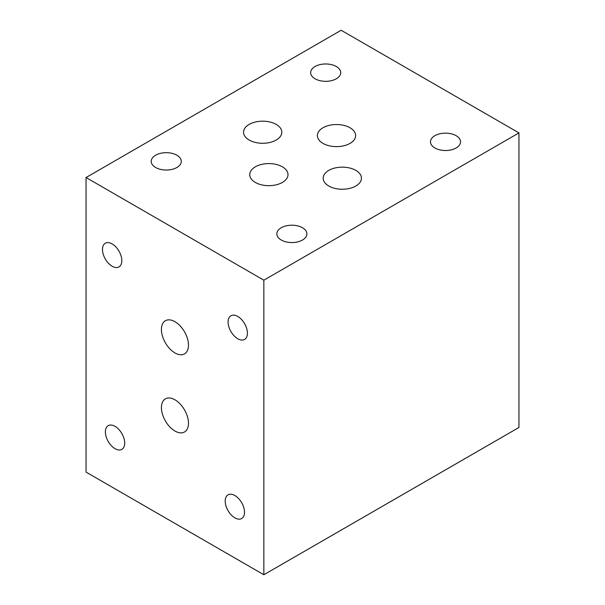 <?xml version="1.0" encoding="UTF-8"?>
<svg xmlns="http://www.w3.org/2000/svg" width="605" height="605" viewBox="0 0 605 605"><rect width="100%" height="100%" fill="white"/><g stroke="black" fill="none" stroke-linecap="round" stroke-linejoin="round"><path stroke-width="0.91" d="M86.054 177.53L86.054 472.097L263.848 574.75L518.946 427.47L518.946 132.903L341.152 30.25L86.054 177.53L263.848 280.183L518.946 132.903M176.879 155.213A15.034 8.682 180 0 1 181.288 161.353A15.034 8.682 180 0 1 166.254 170.035A15.034 8.682 180 0 1 151.22 161.353A15.034 8.682 180 0 1 160.499 153.337A15.034 8.682 180 0 1 176.879 155.213M302.5 227.745A15.034 8.682 180 0 1 306.901 233.878A15.034 8.682 180 0 1 291.867 242.56A15.034 8.682 180 0 1 276.84 233.878A15.034 8.682 180 0 1 286.12 225.862A15.034 8.682 180 0 1 302.5 227.745M245.055 339.133A13.665 7.888 60 0 1 244.594 339.435A13.665 7.888 60 0 1 234.059 335.775A13.665 7.888 60 0 1 228.093 322.026A13.665 7.888 60 0 1 230.929 315.772A13.665 7.888 60 0 1 244.344 323.244A13.665 7.888 60 0 1 245.055 339.133M230.46 494.209A13.665 7.888 60 0 1 242.673 504.638A13.665 7.888 60 0 1 241.69 518.523A13.665 7.888 60 0 1 231.163 514.863A13.665 7.888 60 0 1 225.196 501.106A13.665 7.888 60 0 1 228.024 494.852A13.665 7.888 60 0 1 230.46 494.209M119.435 430.11A13.665 7.888 60 0 1 121.87 449.341A13.665 7.888 60 0 1 111.343 445.681A13.665 7.888 60 0 1 105.376 431.932A13.665 7.888 60 0 1 108.204 425.678A13.665 7.888 60 0 1 119.435 430.11M161.422 407.604A19.133 11.049 60 0 1 165.384 398.846A19.133 11.049 60 0 1 184.517 409.895A19.133 11.049 60 0 1 184.517 431.985A19.133 11.049 60 0 1 169.771 426.858A19.133 11.049 60 0 1 161.422 407.604M282.399 166.821A19.133 11.049 180 0 1 288.003 174.633A19.133 11.049 180 0 1 268.87 185.674A19.133 11.049 180 0 1 249.744 174.633A19.133 11.049 180 0 1 261.549 164.424A19.133 11.049 180 0 1 282.399 166.821M336.32 66.512A15.034 8.682 180 0 1 340.721 72.653A15.034 8.682 180 0 1 325.694 81.327A15.034 8.682 180 0 1 310.66 72.653A15.034 8.682 180 0 1 319.939 64.629A15.034 8.682 180 0 1 336.32 66.512M456.14 135.694A15.034 8.682 180 0 1 460.541 141.827A15.034 8.682 180 0 1 445.514 150.509A15.034 8.682 180 0 1 430.48 141.827A15.034 8.682 180 0 1 439.759 133.811A15.034 8.682 180 0 1 456.14 135.694M355.838 170.391A19.133 11.049 180 0 1 361.442 178.203A19.133 11.049 180 0 1 342.309 189.244A19.133 11.049 180 0 1 323.183 178.203A19.133 11.049 180 0 1 334.988 167.993A19.133 11.049 180 0 1 355.838 170.391M350.045 127.768A19.133 11.049 180 0 1 355.642 135.581A19.133 11.049 180 0 1 336.516 146.622A19.133 11.049 180 0 1 317.383 135.581A19.133 11.049 180 0 1 329.196 125.371A19.133 11.049 180 0 1 350.045 127.768M276.22 124.418A19.133 11.049 180 0 1 281.817 132.23A19.133 11.049 180 0 1 262.691 143.279A19.133 11.049 180 0 1 243.558 132.23A19.133 11.049 180 0 1 255.37 122.029A19.133 11.049 180 0 1 276.22 124.418M161.422 329.498A19.133 11.049 60 0 1 165.384 320.741A19.133 11.049 60 0 1 184.517 331.79A19.133 11.049 60 0 1 184.517 353.88A19.133 11.049 60 0 1 169.771 348.752A19.133 11.049 60 0 1 161.422 329.498M119.435 266.608A13.665 7.888 60 0 1 118.973 266.911A13.665 7.888 60 0 1 108.439 263.251A13.665 7.888 60 0 1 102.479 249.502A13.665 7.888 60 0 1 105.308 243.24A13.665 7.888 60 0 1 118.731 250.72A13.665 7.888 60 0 1 119.435 266.608M263.848 280.183L263.848 574.75"/></g></svg>
